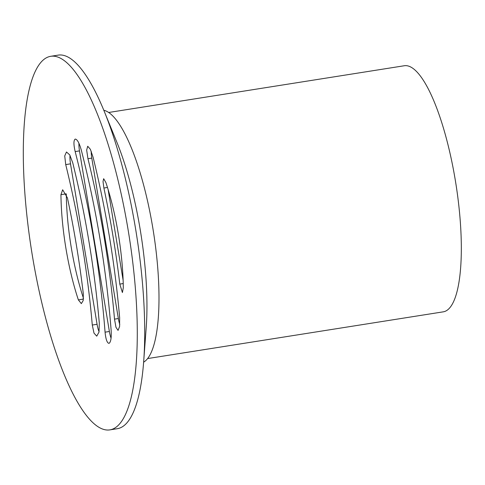 <?xml version="1.0" encoding="UTF-8"?>
<svg xmlns="http://www.w3.org/2000/svg" width="485" height="485" viewBox="0 0 485 485"><rect width="100%" height="100%" fill="white"/><g stroke="black" fill="none" stroke-linecap="round" stroke-linejoin="round"><path stroke-width="0.73" d="M78.364 299.888A103.566 27.008 81 0 1 65.911 248.29A103.566 27.008 81 0 1 60.946 194.673L62.656 189.762L67.421 197.868A1018.082 982.464 -105.1 0 1 83.323 293.934L83.184 300.573L81.334 303.616L78.364 299.888L83.408 299.087M66.293 194.073A103.566 27.008 -99 0 0 71.253 247.447A103.566 27.008 -99 0 0 83.468 298.323M143.621 362.18A128.179 33.429 -99 0 0 152.817 228.005A128.179 33.429 -99 0 0 103.802 110.271M109.822 429.886L117.267 428.71A189.114 49.324 -99 0 0 143.687 361.38A189.114 49.324 -99 0 0 135.612 228.999A189.114 49.324 -99 0 0 104.111 111.016A189.114 49.324 -99 0 0 58.212 55.114L50.767 56.29A189.114 49.324 -99 0 0 49.421 56.581A189.114 49.324 -99 0 0 32.422 256.001A189.114 49.324 -99 0 0 109.822 429.886A189.114 49.324 -99 0 0 111.174 429.595A189.114 49.324 -99 0 0 128.167 230.175A189.114 49.324 -99 0 0 50.767 56.29M65.724 164.597L64.723 155.946L66.463 151.987L69.755 154.909L72.75 162.808A1020.185 984.495 -105.1 0 1 99.31 323.252L98.995 332.11L96.745 336.154L94.005 333.14L92.283 325.041A1019.197 983.544 74.9 0 0 65.724 164.597L70.513 163.845L97.073 324.283A12.01 3.134 -99 0 0 99.061 331.752M75.217 139.08C77.242 139.28 79.255 142.899 81.25 149.944A1020.555 984.853 -105.1 0 1 111.144 330.527C111.532 337.857 110.829 342.137 109.034 343.356C107.13 343.137 105.809 339.409 105.063 332.17A1020.555 984.853 74.9 0 0 75.169 151.581C73.532 144.445 73.55 140.28 75.217 139.08L75.302 139.062M147.592 358.573L443.235 311.843A124.578 32.489 -99 0 0 455.318 180.287A124.578 32.489 -99 0 0 404.332 65.742L108.688 112.478M123.305 287.763L122.408 292.546L119.801 284.101A1018.082 982.464 74.9 0 0 103.893 188.028L103.026 181.554L103.657 178.698L105.888 182.548A103.566 27.008 81 0 1 123.305 287.763M119.643 317.663L119.613 326.478L118.049 330.406L115.963 327.296L114.508 319.148A1020.185 984.495 74.9 0 0 87.949 158.71L86.663 150.101L87.712 146.252L90.349 149.277L93.084 157.219A1019.197 983.544 -105.1 0 1 119.643 317.663M78.928 143.269A12.01 3.134 -99 0 0 79.479 150.902L109.38 331.485A12.01 3.134 -99 0 0 111.065 338.166M91.21 151.253A12.01 3.134 -99 0 0 91.786 158.104L118.346 318.542A12.01 3.134 -99 0 0 119.783 324.507M70.004 155.358A12.01 3.134 -99 0 0 70.513 163.845M108.1 189.508L123.123 280.257M143.687 361.38L146.197 327.672A140.019 36.514 -99 0 0 140.22 229.66A140.019 36.514 -99 0 0 116.897 142.305L104.111 111.016M109.38 331.485L105.063 332.17M79.479 150.902L75.169 151.581M91.786 158.104L87.949 158.71M118.346 318.542L114.508 319.148M97.073 324.283L92.283 325.041M66.196 193.842L60.946 194.673M107.47 187.465L103.893 188.028M123.226 283.555L119.801 284.101"/></g></svg>
